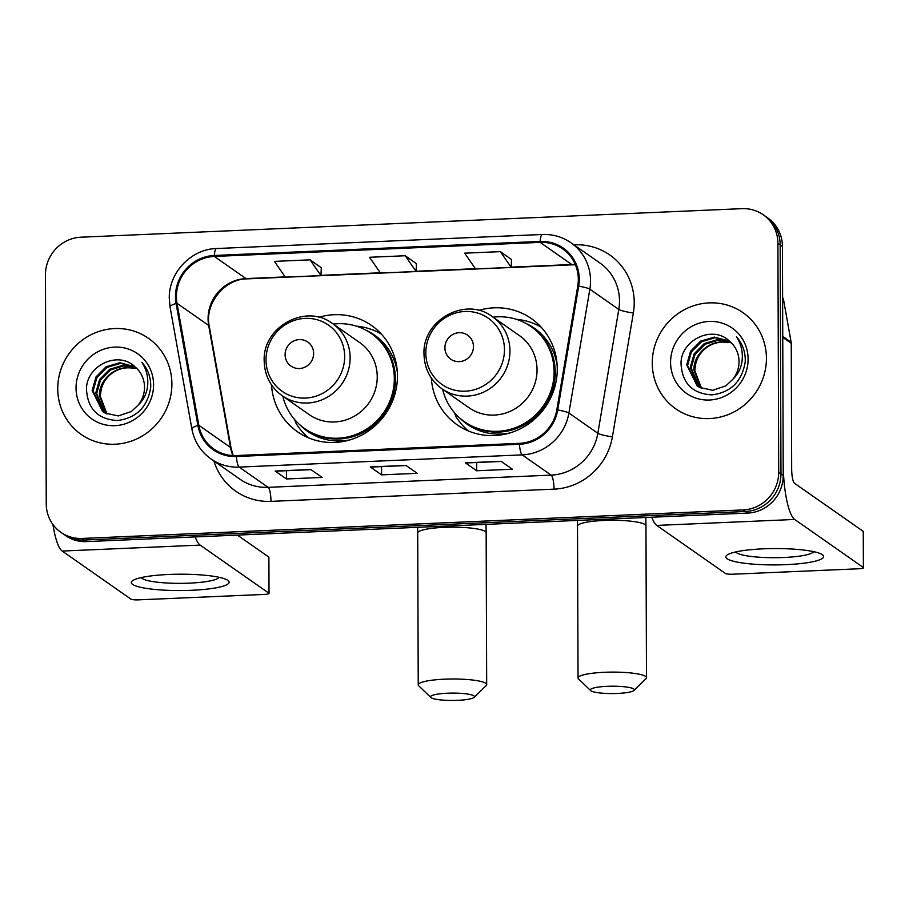 <?xml version="1.0" encoding="UTF-8"?>
<svg xmlns="http://www.w3.org/2000/svg" width="909" height="909" viewBox="0 0 909 909"><rect width="100%" height="100%" fill="white"/><g stroke="black" fill="none" stroke-linecap="round" stroke-linejoin="round"><path stroke-width="1.36" d="M431.343 378.053A64.778 62.142 -55 0 0 457.113 424.776A64.778 62.142 -55 0 0 522.914 427.446A64.778 62.142 -55 0 0 557.262 368.974A64.778 62.142 -55 0 0 531.379 318.604A64.778 62.142 -55 0 0 478.645 310.423M271.53 384.939A64.778 62.142 -55 0 0 297.311 431.661A64.778 62.142 -55 0 0 363.1 434.343A64.778 62.142 -55 0 0 397.46 375.86A64.778 62.142 -55 0 0 371.565 325.502A64.778 62.142 -55 0 0 318.832 317.309M60.903 532.344L65.425 535.503A36.667 35.178 -55 0 0 86.571 541.605L747.687 513.085A36.667 35.178 -55 0 0 783.228 475.396L782.433 246.441A36.667 35.178 -55 0 0 767.775 217.933L765.514 216.353A36.667 35.178 -55 0 1 780.172 244.862A36.667 35.178 -55 0 0 765.514 216.353L763.253 214.774A36.667 35.178 -55 0 0 742.108 208.661L80.992 237.192A36.667 35.178 -55 0 0 45.45 274.882L46.245 503.836A36.667 35.178 -55 0 0 60.903 532.344A36.667 35.178 -55 0 0 82.049 538.446L743.164 509.926A36.667 35.178 -55 0 0 778.706 472.237L777.911 243.282A36.667 35.178 -55 0 0 763.253 214.774M63.164 533.924A36.667 35.178 -55 0 0 84.31 540.026L745.425 511.506A36.667 35.178 -55 0 0 780.967 473.816L780.172 244.862L780.967 473.816A36.667 35.178 -55 0 1 745.425 511.506L84.31 540.026A36.667 35.178 -55 0 1 63.164 533.924M57.744 388.847A58.665 56.278 -55 0 0 81.185 434.457A58.665 56.278 -55 0 0 140.77 436.877A58.665 56.278 -55 0 0 171.892 383.916A58.665 56.278 -55 0 0 148.44 338.307A58.665 56.278 -55 0 0 88.855 335.887A58.665 56.278 -55 0 0 57.744 388.847A58.665 56.278 -55 0 0 81.185 434.457A58.665 56.278 -55 0 0 140.77 436.877A58.665 56.278 -55 0 0 171.892 383.916A58.665 56.278 -55 0 0 148.44 338.307A58.665 56.278 -55 0 0 88.855 335.887A58.665 56.278 -55 0 0 57.744 388.847M652.264 363.191A58.665 56.278 -55 0 0 675.717 408.8A58.665 56.278 -55 0 0 735.301 411.22A58.665 56.278 -55 0 0 766.423 358.271A58.665 56.278 -55 0 0 742.971 312.651A58.665 56.278 -55 0 0 683.386 310.242A58.665 56.278 -55 0 0 652.264 363.191A58.665 56.278 -55 0 0 675.717 408.8A58.665 56.278 -55 0 0 735.301 411.22A58.665 56.278 -55 0 0 766.423 358.271A58.665 56.278 -55 0 0 742.971 312.651A58.665 56.278 -55 0 0 683.386 310.242A58.665 56.278 -55 0 0 652.264 363.191M176.414 296.641A39.11 37.519 125 0 1 214.331 256.44L540.128 242.373A39.11 37.519 125 0 1 562.682 248.896A39.11 37.519 125 0 1 577.76 286.017L556.808 409.857A39.11 37.519 125 0 1 519.448 443.331L236.42 455.545A39.11 37.519 125 0 1 213.865 449.035A39.11 37.519 125 0 1 198.832 425.298L177.016 303.311A39.11 37.519 125 0 1 176.414 296.641M175.46 296.675A40.087 38.462 -55 0 0 176.085 303.515L197.901 425.503A40.087 38.462 -55 0 0 236.42 456.511L519.448 444.296A40.087 38.462 -55 0 0 557.74 409.982L578.703 286.142A40.087 38.462 -55 0 0 540.128 241.419L214.331 255.474A40.087 38.462 -55 0 0 175.46 296.675M511.54 259.554L500.348 251.634L464.669 253.168L475.566 268.928L511.233 267.394L511.54 259.463M321.286 267.757L310.094 259.838L274.427 261.383L285.312 277.143L320.979 275.597L321.297 267.678M416.413 263.655L405.221 255.736L369.543 257.281L380.439 273.03L416.106 271.496L416.413 263.576M310.821 469.521L322.138 477.43L286.471 478.963L275.154 471.055L310.821 469.521M501.075 461.306L512.392 469.226L476.714 470.76L465.408 462.851L501.075 461.306M405.948 465.408L417.265 473.328L381.587 474.862L370.281 466.953L405.948 465.408M381.587 474.862L381.564 466.612M370.667 467.078L406.141 465.544L370.667 467.078A9.783 2.227 -92.5 0 1 370.281 466.953M476.714 470.76L476.691 462.511M465.794 462.976L501.268 461.442L465.794 462.976A9.783 2.227 -92.5 0 1 465.408 462.851M286.471 478.963L286.437 470.714M275.541 471.18L311.026 469.658L275.552 471.18A9.783 2.227 -92.5 0 1 275.541 471.18A9.783 2.227 -92.5 0 1 275.154 471.055M405.221 255.736L416.106 271.496M310.094 259.838L320.979 275.597M500.348 251.634L511.233 267.394M106.489 413.777L99.342 395.517C99.217 378.894 116.625 364.179 133.509 368.35A27.622 26.497 -55 0 0 101.24 389.291L100.24 396.142L107.001 414.004M104.512 412.766L95.752 393.006L99.604 379.439L109.705 369.259L122.954 365.259L136.395 368.111M105.001 413.027L96.649 393.631L100.501 380.064L110.603 369.883L123.556 365.895L136.793 368.486M138.293 404.971A27.622 26.497 -55 0 0 144.52 387.2A27.622 26.497 -55 0 0 135.18 367.02C118.34 350.022 86.355 365.623 86.48 389.086C87.559 408.789 97.808 419.265 117.216 420.537C136.327 418.163 147.485 407.152 150.689 387.529L150.746 385.484C150.61 376.553 147.656 368.838 141.861 362.327C146.599 369.668 148.508 377.678 147.576 386.359C146.622 393.756 143.531 399.949 138.293 404.971L131.362 411.504L118.238 415.936L105.08 413.084L102.66 411.584L92.161 390.495L96.013 376.928L106.114 366.747L119.84 362.725L134.896 366.77M103.115 411.902L93.059 391.12L96.911 377.553L107.012 367.372L120.738 363.35L135.18 367.02M76.049 388.052A39.848 38.223 -55 0 0 114.954 425.662A39.848 38.223 -55 0 0 153.576 384.712A39.848 38.223 -55 0 0 114.682 347.102A39.848 38.223 -55 0 0 76.049 388.052M191.515 590.293A48.893 8.17 -0.2 0 1 144.554 588.089A48.893 8.17 -0.2 0 1 133.464 580.147A48.893 8.17 -0.2 0 1 168.904 574.465A48.893 8.17 -0.2 0 1 226.932 579.817A48.893 8.17 -0.2 0 1 191.515 590.293M141.259 577.579A39.11 6.533 179.8 0 0 189.242 583.146A39.11 6.533 179.8 0 0 219.126 577.306M52.949 524.538A48.893 11.124 87.5 0 0 62.21 551.059L130.93 599.122A6.113 1.023 179.8 0 0 138.282 599.86L264.326 594.418A6.113 1.023 179.8 0 0 269.019 593.407A6.113 1.023 179.8 0 0 268.859 593.168L268.734 557.024L237.397 535.106M195.219 536.924A48.893 11.124 87.5 0 0 200.139 545.105L268.859 593.168M268.734 557.024A6.113 1.023 -0.2 0 1 268.894 557.262L269.019 593.407M457.591 700.339A21.998 3.681 179.8 0 0 474.18 697.317A21.998 3.681 179.8 0 0 447.41 693.215A21.998 3.681 179.8 0 0 430.821 697.476A21.998 3.681 179.8 0 0 457.591 700.339M430.821 697.476L418.731 685.806A34.224 5.715 -0.2 0 1 418.231 684.841A34.224 5.715 -0.2 0 1 444.535 679.182A34.224 5.715 -0.2 0 1 486.679 684.602A34.224 5.715 -0.2 0 1 486.19 685.579L474.18 697.317M313.639 353.442A14.669 14.067 -55 0 0 299.322 339.602A14.669 14.067 -55 0 0 285.108 354.669A14.669 14.067 -55 0 0 299.425 368.52A14.669 14.067 -55 0 0 313.639 353.442M282.108 395.676L309.219 414.64A43.996 42.212 -55 0 0 353.908 416.458A43.996 42.212 -55 0 0 377.246 376.735A43.996 42.212 -55 0 0 359.657 342.534L332.546 323.57C306.003 302.947 262.394 326.91 264.189 360.998C264.599 375.599 270.564 387.154 282.108 395.676A43.996 42.212 -55 0 0 326.797 397.494A43.996 42.212 -55 0 0 350.135 357.782A43.996 42.212 -55 0 0 332.546 323.57M282.835 396.188A58.051 55.699 -55 0 0 304.549 428.525A58.051 55.699 -55 0 0 363.52 430.923A58.051 55.699 -55 0 0 394.313 378.519A58.051 55.699 -55 0 0 371.111 333.387A58.051 55.699 -55 0 0 333.273 324.081M304.549 428.525L305.685 429.321A58.051 55.699 -55 0 0 364.645 431.718A58.051 55.699 -55 0 0 395.438 379.314A58.051 55.699 -55 0 0 372.236 334.171L371.111 333.387M308.685 437.899A63.55 60.971 125 0 1 296.129 423.492L294.641 419.56M356.453 326.172A63.55 60.971 125 0 1 381.326 334.058M617.404 693.442A21.998 3.681 179.8 0 0 633.993 690.431A21.998 3.681 179.8 0 0 607.223 686.318A21.998 3.681 179.8 0 0 590.634 690.579A21.998 3.681 179.8 0 0 617.404 693.442M590.634 690.579L578.544 678.921A34.224 5.715 -0.2 0 1 578.044 677.944A34.224 5.715 -0.2 0 1 604.349 672.296A34.224 5.715 -0.2 0 1 646.492 677.705A34.224 5.715 -0.2 0 1 645.992 678.682L633.993 690.431M473.453 346.545A14.669 14.067 -55 0 0 459.136 332.705A14.669 14.067 -55 0 0 444.91 347.783A14.669 14.067 -55 0 0 459.238 361.623A14.669 14.067 -55 0 0 473.453 346.545M441.922 388.779L469.021 407.743A43.996 42.212 -55 0 0 513.71 409.561A43.996 42.212 -55 0 0 537.049 369.838A43.996 42.212 -55 0 0 519.471 335.637L492.36 316.673C465.817 296.05 422.208 320.013 424.003 354.101C424.401 368.702 430.377 380.257 441.922 388.779A43.996 42.212 -55 0 0 486.61 390.597A43.996 42.212 -55 0 0 509.949 350.885A43.996 42.212 -55 0 0 492.36 316.673M442.649 389.291A58.051 55.699 -55 0 0 464.363 421.64A58.051 55.699 -55 0 0 523.323 424.026A58.051 55.699 -55 0 0 554.115 371.622A58.051 55.699 -55 0 0 530.913 326.49A58.051 55.699 -55 0 0 493.087 317.184M464.363 421.64L465.499 422.424A58.051 55.699 -55 0 0 524.459 424.821A58.051 55.699 -55 0 0 555.251 372.417A58.051 55.699 -55 0 0 532.049 327.285L530.913 326.49M468.499 431.014A63.55 60.971 125 0 1 455.943 416.595L454.455 412.663M516.267 319.286A63.55 60.971 125 0 1 541.139 327.16M786.046 564.648A48.893 8.17 -0.2 0 1 739.085 562.444A48.893 8.17 -0.2 0 1 727.995 554.49A48.893 8.17 -0.2 0 1 763.424 548.82A48.893 8.17 -0.2 0 1 821.463 554.172A48.893 8.17 -0.2 0 1 786.046 564.648M735.79 551.922A39.11 6.533 179.8 0 0 783.763 557.49A39.11 6.533 179.8 0 0 813.657 551.649M782.751 337.341L783.194 463.351A48.893 11.124 87.5 0 0 794.671 519.459L863.38 567.523L863.255 531.367L794.546 483.304A12.226 2.784 -92.5 0 1 791.671 469.283L791.239 343.284L782.751 337.341A6.113 5.863 -55 0 0 782.66 336.307M651.821 517.221A48.893 11.124 87.5 0 0 656.741 525.413L725.45 573.477A6.113 1.023 179.8 0 0 732.813 574.204L858.857 568.773A6.113 1.023 179.8 0 0 863.55 567.761A6.113 1.023 179.8 0 0 863.38 567.523M863.255 531.367A6.113 1.023 -0.2 0 1 863.425 531.606L863.55 567.761M782.615 297.55A6.113 5.863 125 0 1 783.558 299.856L791.137 342.238A6.113 5.863 125 0 1 791.239 343.284M701.021 388.12L693.874 369.861C693.749 353.249 711.156 338.523 728.041 342.693A27.622 26.497 -55 0 0 695.771 363.645L694.771 370.497L701.532 388.348M699.044 387.109L690.283 367.35L694.135 353.794L704.236 343.602L717.485 339.602L730.927 342.454M699.532 387.382L691.181 367.986L695.033 354.419L705.134 344.238L718.076 340.25L731.325 342.841M732.824 379.314A27.622 26.497 -55 0 0 739.04 361.543A27.622 26.497 -55 0 0 729.7 341.375C712.861 324.365 680.886 339.966 681.011 363.441C682.091 383.132 692.34 393.62 711.747 394.892C730.847 392.506 742.005 381.507 745.221 361.884L745.278 359.839C745.141 350.908 742.187 343.193 736.392 336.682C741.13 344.011 743.039 352.022 742.096 360.714C741.142 368.1 738.051 374.303 732.824 379.314L725.882 385.848L712.758 390.291L699.612 387.427L697.192 385.939L686.693 364.839L690.545 351.283L700.646 341.091L714.372 337.08L729.427 341.114M697.646 386.245L687.59 365.463L691.442 351.908L701.543 341.727L715.269 337.705L729.7 341.375M670.581 362.407A39.848 38.223 -55 0 0 709.486 400.017A39.848 38.223 -55 0 0 748.107 359.055A39.848 38.223 -55 0 0 709.202 321.445A39.848 38.223 -55 0 0 670.581 362.407M86.571 541.605L82.049 538.446M782.433 246.441L777.911 243.282M783.228 475.396L778.706 472.237M747.687 513.085L743.164 509.926M214.331 256.44L245.998 278.586A39.11 37.519 -55 0 0 208.081 318.786A39.11 37.519 -55 0 0 208.684 325.456L230.5 447.455A39.11 37.519 -55 0 0 232.897 455.534M573.965 244.851L574.556 244.816A12.226 2.784 -92.5 0 1 574.556 245.26M574.556 244.816A61.108 58.63 125 0 1 634.221 302.504A61.108 58.63 125 0 1 633.357 313.003L612.393 436.843A61.108 58.63 125 0 1 554.024 489.156L270.984 501.37A61.108 58.63 125 0 1 213.933 461.022M578.703 286.142A12.226 1.534 9.6 0 1 589.85 289.187L618.802 309.446A48.893 46.904 -55 0 0 619.495 301.038A48.893 46.904 -55 0 0 599.963 263.031L571 242.783A48.893 46.904 125 0 1 589.85 289.187L568.898 413.027A48.893 46.904 125 0 1 522.198 454.875L239.158 467.09A12.226 2.784 -92.5 0 1 236.42 456.511M540.128 241.419A12.226 2.784 -92.5 0 1 542.332 234.477L216.524 248.532C191.083 248.986 168.563 272.825 169.29 298.482L170.04 306.844A12.226 2.5 -10.1 0 1 176.085 303.515M519.448 444.296A12.226 2.784 87.5 0 0 522.198 454.875L551.149 475.123A48.893 46.904 -55 0 0 597.849 433.275L618.802 309.446A12.226 1.534 -170.4 0 0 633.357 313.003M557.74 409.982A12.226 1.534 9.6 0 1 568.898 413.027L597.849 433.275A12.226 1.534 -170.4 0 0 612.393 436.843M170.04 306.844L191.856 428.832A12.226 2.5 -10.1 0 1 197.901 425.503M270.984 501.37A12.226 2.784 -92.5 0 0 268.121 487.338L239.158 467.09A48.893 46.904 125 0 1 210.968 458.943L239.931 479.202A48.893 46.904 -55 0 0 268.121 487.338L551.149 475.123A12.226 2.784 -92.5 0 1 554.024 489.156M216.524 248.532A12.226 2.784 87.5 0 0 214.331 255.474M575.317 264.542A39.11 37.519 -55 0 0 571.806 264.53L511.244 267.144M540.128 242.373L571.806 264.53A21.998 5.011 -92.5 0 0 572.681 264.826L246.873 278.881A21.998 5.011 -92.5 0 1 245.998 278.586L285.142 276.904M475.396 268.689L416.117 271.246M380.269 272.791L320.991 275.347M177.016 303.311L208.684 325.456A21.998 4.488 169.9 0 1 209.275 326.263L231.091 448.251A21.998 4.488 169.9 0 0 230.5 447.455L198.832 425.298M200.139 545.105L62.21 551.059M486.02 524.379L486.145 532.776A34.224 5.715 179.8 0 0 444.012 527.356A34.224 5.715 179.8 0 0 417.708 533.015L417.629 527.322M344.659 356.533A40.416 38.78 -55 0 0 305.197 318.377A40.416 38.78 -55 0 0 266.007 359.919A40.416 38.78 -55 0 0 305.469 398.074A40.416 38.78 -55 0 0 344.659 356.533M300.05 425.003A58.608 56.222 -55 0 0 350.045 439.854M397.347 372.236A58.608 56.222 -55 0 0 366.247 330.365M645.833 517.482L645.958 525.879A34.224 5.715 179.8 0 0 603.815 520.459A34.224 5.715 179.8 0 0 577.51 526.118L577.442 520.437M504.461 349.635A40.416 38.78 -55 0 0 464.999 311.48A40.416 38.78 -55 0 0 425.821 353.033A40.416 38.78 -55 0 0 465.283 391.188A40.416 38.78 -55 0 0 504.461 349.635M459.863 418.106A58.608 56.222 -55 0 0 509.858 432.957M557.149 365.338A58.608 56.222 -55 0 0 526.061 323.468M794.671 519.459L656.741 525.413M782.751 336.364L791.137 342.238M783.558 299.856L782.615 299.197M191.856 428.832C194.299 441.479 200.662 451.512 210.968 458.943M571 242.783C562.41 236.874 552.854 234.113 542.332 234.477M231.091 448.251L233.181 455.545M209.275 326.263C204.264 304.026 224.489 278.779 246.873 278.881M575.431 264.803L572.681 264.826M486.145 532.776L486.679 684.602M417.708 533.015L418.231 684.841M645.958 525.879L646.492 677.705M577.51 526.118L578.044 677.944"/></g></svg>
